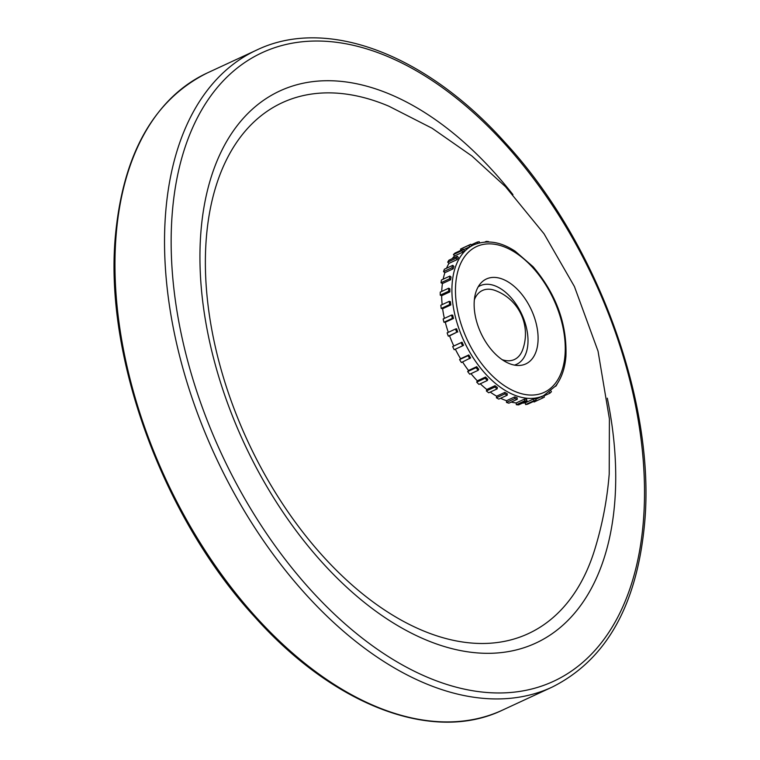 <?xml version="1.0" encoding="UTF-8"?>
<svg xmlns="http://www.w3.org/2000/svg" width="760" height="760" viewBox="0 0 760 760"><rect width="100%" height="100%" fill="white"/><g stroke="black" fill="none" stroke-linecap="round" stroke-linejoin="round"><path stroke-width="1.14" d="M594.624 549.917A292.6 173.631 -114.9 0 1 363.204 594.367A292.6 173.631 -114.9 0 1 206.331 238.004A292.6 173.631 -114.9 0 1 388.949 106.238L432.136 128.269L471.912 156.009L505.514 186.694L544.036 233.795L574.427 286.548L598.034 351.13L609.406 418.893L609.216 473.993C607.145 499.842 602.281 525.15 594.624 549.917M474.363 299.782A38.038 22.572 -114.9 0 1 495.168 290.491A46.303 46.303 0 0 1 522.652 349.78A38.038 22.572 -114.9 0 1 502.122 359.66M474.287 300.608A46.816 27.778 -114.9 0 1 480.842 283.138A46.816 27.778 -114.9 0 1 517.94 289.911A46.816 27.778 -114.9 0 1 537.947 342.266A46.816 27.778 -114.9 0 1 519.014 365.474A46.816 27.778 -114.9 0 1 474.287 300.608M478.173 286.852A43.301 25.697 -114.9 0 1 511.489 298.167A43.301 25.697 -114.9 0 1 527.867 344.27A43.301 25.697 -114.9 0 1 514.453 365.104M441.721 291.431A83.096 49.314 -114.9 0 1 441.93 288.03A83.096 49.314 -114.9 0 1 442.415 283.556L450.623 279.747A83.096 49.314 -114.9 0 1 451.06 276.991L449.882 276.079A84.854 50.35 -114.9 0 0 449.445 278.844L450.623 279.747M449.863 291.897A83.096 49.314 -114.9 0 1 449.891 288.857L448.695 288.211A84.854 50.35 -114.9 0 0 448.666 291.241L449.863 291.897L441.664 295.697A83.096 49.314 -114.9 0 0 442.149 304.627M450.832 304.931A83.096 49.314 -114.9 0 1 450.442 301.71L449.255 301.33A84.854 50.35 -114.9 0 0 449.644 304.551L450.832 304.931L442.624 308.731A83.096 49.314 -114.9 0 0 444.372 318.402M453.492 318.459A83.096 49.314 -114.9 0 1 452.694 315.153L451.563 315.067A84.854 50.35 -114.9 0 0 452.361 318.364L453.492 318.459L445.293 322.259A83.096 49.314 -114.9 0 0 448.305 332.338M457.767 332.063A83.096 49.314 -114.9 0 1 456.599 328.785L455.553 328.985A84.854 50.35 -114.9 0 0 456.722 332.262L449.568 335.873A83.096 49.314 -114.9 0 0 453.805 345.99L462.013 342.18A83.096 49.314 -114.9 0 0 463.534 345.344L462.602 345.828A84.854 50.35 -114.9 0 1 461.082 342.665L462.013 342.18M460.579 358.748L468.787 354.948A83.096 49.314 -114.9 0 0 470.601 357.894L461.405 362.539A84.854 50.35 -114.9 0 1 459.581 359.594L460.579 358.748A83.096 49.314 -114.9 0 1 455.344 349.191M468.502 370.481L476.71 366.681A83.096 49.314 -114.9 0 0 478.772 369.322L478.163 370.32L469.737 374.214A84.854 50.35 -114.9 0 1 467.675 371.573L468.502 370.481A83.096 49.314 -114.9 0 1 462.583 361.998M477.327 380.836L485.535 377.036A83.096 49.314 -114.9 0 0 487.787 379.297L487.359 380.503L478.942 384.398A84.854 50.35 -114.9 0 1 476.691 382.137L477.327 380.836A83.096 49.314 -114.9 0 1 470.981 373.644M486.808 389.49L495.007 385.69A83.096 49.314 -114.9 0 0 497.363 387.495L497.144 388.882L488.728 392.787A84.854 50.35 -114.9 0 1 486.372 390.972L486.808 389.49A83.096 49.314 -114.9 0 1 480.282 383.781M496.631 396.188L504.839 392.388A83.096 49.314 -114.9 0 0 507.233 393.69L507.224 395.209L498.797 399.114A84.854 50.35 -114.9 0 1 496.403 397.812L496.631 396.188A83.096 49.314 -114.9 0 1 490.238 392.084M506.511 400.719L514.719 396.919A83.096 49.314 -114.9 0 0 517.085 397.68L517.275 399.285L508.858 403.19A84.854 50.35 -114.9 0 1 506.492 402.43L506.511 400.719A83.096 49.314 -114.9 0 1 500.603 398.278M516.144 402.952L524.352 399.152A83.096 49.314 -114.9 0 0 526.614 399.342L527.012 400.985L518.596 404.89A84.854 50.35 -114.9 0 1 516.334 404.709L516.144 402.952A83.096 49.314 -114.9 0 1 511.214 402.097M525.245 402.819L533.444 399.019A83.096 49.314 -114.9 0 0 535.534 398.63L536.123 400.263L527.706 404.168A84.854 50.35 -114.9 0 1 525.616 404.558L525.245 402.819A83.096 49.314 -114.9 0 1 522.405 403.123M473.736 244.853C490.276 238.307 504.364 244.216 515.109 251.17L533.054 266.684C556.139 293.997 567.102 323.883 565.924 356.364C564.927 368.486 561.497 378.356 555.626 385.976L543.637 395.637L535.771 399.276L541.728 396.52L542.488 398.097A84.854 50.35 -114.9 0 0 544.341 397.147L543.619 395.637A83.096 49.314 -114.9 0 1 481.327 369.008A83.096 49.314 -114.9 0 1 452.181 283.271A83.096 49.314 -114.9 0 1 473.736 244.853L471.533 245.869A83.096 49.314 -114.9 0 0 469.68 246.829L463.676 249.612M542.488 398.097L534.071 402.002L533.852 401.327M462.602 345.828L454.185 349.724A84.854 50.35 -114.9 0 1 452.666 346.56L453.805 345.99M455.553 328.985L447.127 332.88A84.854 50.35 -114.9 0 0 448.305 336.167L449.568 335.873M451.563 315.067L443.147 318.962A84.854 50.35 -114.9 0 0 443.945 322.269L445.293 322.259M449.255 301.33L440.838 305.235A84.854 50.35 -114.9 0 0 441.227 308.455L442.624 308.731M448.695 288.211L440.268 292.106A84.854 50.35 -114.9 0 0 440.249 295.146L441.664 295.697M449.882 276.079L441.465 279.984A84.854 50.35 -114.9 0 0 441.028 282.748L442.415 283.556M443.166 279.195A83.096 49.314 -114.9 0 1 444.875 272.669L453.083 268.869A83.096 49.314 -114.9 0 1 453.929 266.456L452.808 265.326A84.854 50.35 -114.9 0 0 451.962 267.738L453.083 268.869M452.808 265.326L444.381 269.23A84.854 50.35 -114.9 0 0 443.536 271.643L444.875 272.669M446.538 268.233A83.096 49.314 -114.9 0 1 448.96 263.378L457.168 259.569A83.096 49.314 -114.9 0 1 458.394 257.592L457.358 256.272A84.854 50.35 -114.9 0 0 456.133 258.248L457.168 259.569M457.358 256.272L448.941 260.176A84.854 50.35 -114.9 0 0 447.716 262.152L448.96 263.378M452.143 258.685A83.096 49.314 -114.9 0 1 454.556 255.958L462.764 252.149A83.096 49.314 -114.9 0 1 464.322 250.667L463.41 249.185A84.854 50.35 -114.9 0 0 461.852 250.677L462.764 252.149M463.41 249.185L454.993 253.09A84.854 50.35 -114.9 0 0 453.425 254.581L454.556 255.958M460.503 249.147L468.92 245.242A84.854 50.35 -114.9 0 1 470.772 244.292L462.355 248.197A84.854 50.35 -114.9 0 0 460.503 249.147L461.481 250.629M452.666 346.56L461.082 342.665M468.92 245.242L469.68 246.829M470.772 244.292L471.533 245.869M448.305 336.167L456.722 332.262M471.086 244.929L477.137 242.126L477.584 243.371M477.137 242.126A84.854 50.35 -114.9 0 1 479.227 241.737L479.617 242.82M469.822 358.635A84.854 50.35 -114.9 0 1 467.998 355.69L468.787 354.948M459.581 359.594L467.998 355.69M453.425 254.581L461.852 250.677M536.123 400.263A84.854 50.35 -114.9 0 1 534.033 400.662L533.444 399.019M525.616 404.558L534.033 400.662M543.799 396.007L549.86 393.205A84.854 50.35 -114.9 0 0 551.418 391.713L550.924 390.916M549.86 393.205L549.271 392.255M447.716 262.152L456.133 258.248M478.163 370.32A84.854 50.35 -114.9 0 1 476.092 367.669L476.71 366.681M467.675 371.573L476.092 367.669M443.945 322.269L452.361 318.364M484.956 242.003L486.257 241.405L486.381 241.927M486.257 241.405A84.854 50.35 -114.9 0 1 488.519 241.585L488.604 241.936M527.012 400.985A84.854 50.35 -114.9 0 1 524.751 400.805L524.352 399.152M516.334 404.709L524.751 400.805M555.284 386.412L555.911 386.118A84.854 50.35 -114.9 0 0 557.128 384.142L557.052 384.037M487.359 380.503A84.854 50.35 -114.9 0 1 485.117 378.233L485.535 377.036M476.691 382.137L485.117 378.233M443.536 271.643L451.962 267.738M441.227 308.455L449.644 304.551M517.275 399.285A84.854 50.35 -114.9 0 1 514.909 398.525L514.719 396.919M506.492 402.43L514.909 398.525M441.028 282.748L449.445 278.844M497.144 388.882A84.854 50.35 -114.9 0 1 494.788 387.068L495.007 385.69M486.372 390.972L494.788 387.068M507.224 395.209A84.854 50.35 -114.9 0 1 504.82 393.908L504.839 392.388M496.403 397.812L504.82 393.908M440.249 295.146L448.666 291.241M256.747 50.027C326.762 16.34 425.933 54.15 504.972 142.434C596.809 241.642 655.823 402.258 644.632 523.089C637.032 605.311 606.186 659.994 552.083 687.135A351.12 208.354 -114.9 0 1 288.838 574.617A351.12 208.354 -114.9 0 1 165.68 212.363A351.12 208.354 -114.9 0 1 256.747 50.027L207.176 73.007A351.12 208.354 65.1 0 0 116.109 235.343A351.12 208.354 65.1 0 0 239.267 597.597A351.12 208.354 65.1 0 0 502.512 710.115C433.115 743.622 333.716 705.698 254.429 616.616C162.916 517.189 104.196 356.697 115.368 236.198C123.034 154.137 153.634 99.74 207.176 73.007M172.282 212.857A346.437 205.58 65.1 0 0 384.721 654.236A346.437 205.58 65.1 0 0 643.378 521.132A346.437 205.58 65.1 0 0 430.948 79.762A346.437 205.58 65.1 0 0 172.282 212.857M607.306 398.173A304.304 180.576 -114.9 0 1 614.736 502.389A304.304 180.576 -114.9 0 1 387.534 619.295A304.304 180.576 -114.9 0 1 200.934 231.61A304.304 180.576 -114.9 0 1 512.943 194.617M455.734 283.708A80.361 47.68 -114.9 0 1 515.726 252.842A80.361 47.68 -114.9 0 1 565.003 355.214A80.361 47.68 -114.9 0 1 505.01 386.089A80.361 47.68 -114.9 0 1 455.734 283.708M552.083 687.135L502.512 710.115"/></g></svg>
